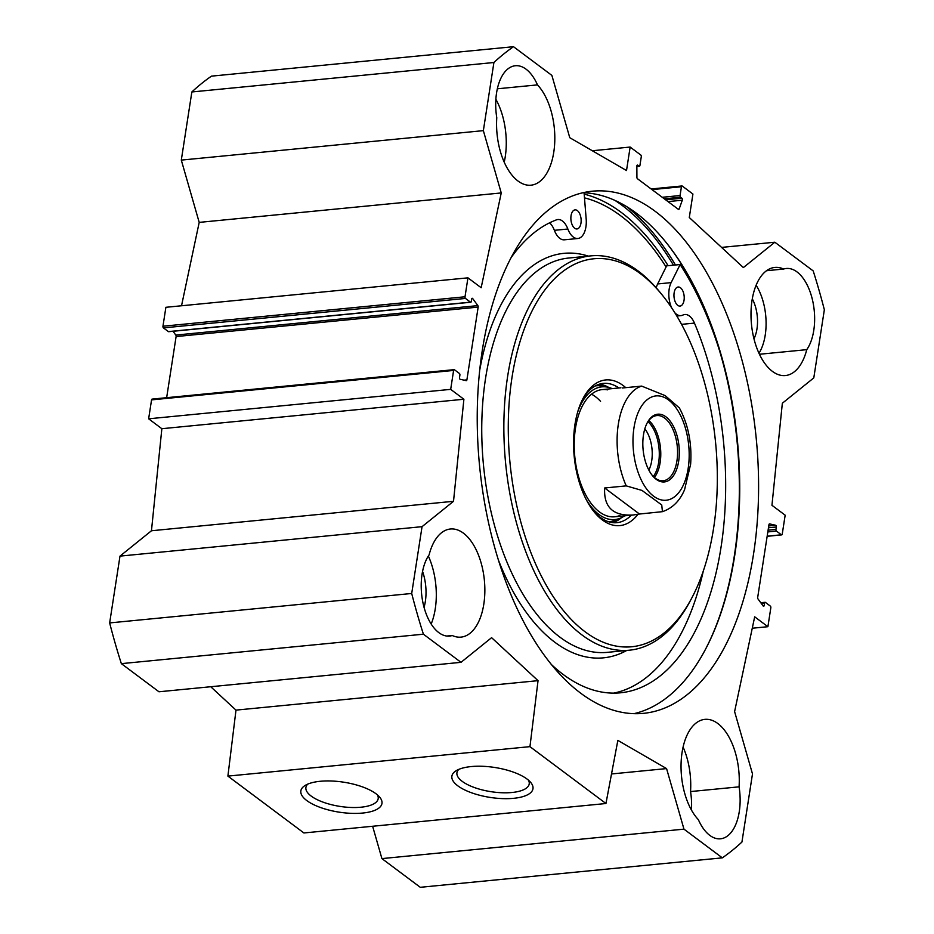 <?xml version="1.0" encoding="UTF-8"?>
<svg xmlns="http://www.w3.org/2000/svg" width="934" height="934" viewBox="0 0 934 934"><rect width="100%" height="100%" fill="white"/><g stroke="black" fill="none" stroke-linecap="round" stroke-linejoin="round"><path stroke-width="1.4" d="M372.631 826.263L381.913 858.603L420.277 887.3L722.332 857.856L683.968 829.147L666.572 768.589L617.853 740.382L605.944 803.52L529.952 746.651L538.042 680.664L491.599 637.665L461.011 662.334L423.406 634.198A430.376 228.071 -95.6 0 1 411.707 593.475L422.051 526.671L119.996 556.115L109.652 622.92A430.376 228.071 84.4 0 0 121.35 663.642L158.967 691.779L461.011 662.334M210.734 686.735L235.987 710.12L227.896 776.107L303.9 832.965L605.944 803.52M119.996 556.115L151.46 530.757L161.851 428.706L148.634 418.806L151.553 399.88A1.273 0.677 -95.6 0 1 152.09 399.11A1.273 0.677 -95.6 0 1 152.405 399.203M166.649 397.686L176.106 336.555A1.273 0.677 84.4 0 0 175.802 335.072L173.023 331.278M168.984 331.547A1.273 0.677 -95.6 0 1 168.704 331.698A1.273 0.677 -95.6 0 1 168.4 331.605L163.438 327.892A1.273 0.677 -95.6 0 1 162.96 326.223L165.89 307.298L467.946 277.842L465.015 296.779A1.273 0.677 84.4 0 0 465.494 298.436L470.456 302.149A1.273 0.677 84.4 0 0 470.759 302.242A1.273 0.677 84.4 0 0 471.296 301.472L471.67 299.067A1.273 0.677 -95.6 0 1 472.207 298.285A1.273 0.677 -95.6 0 1 472.686 298.565L477.858 305.616A1.273 0.677 -95.6 0 1 478.161 307.111L466.895 379.881A1.273 0.677 -95.6 0 1 466.358 380.652A1.273 0.677 -95.6 0 1 466.241 380.652L460.182 379.297A1.273 0.677 -95.6 0 1 459.516 377.534L459.89 375.129A1.273 0.677 84.4 0 0 459.411 373.46L454.461 369.759A1.273 0.677 84.4 0 0 454.146 369.654A1.273 0.677 84.4 0 0 453.609 370.436L450.678 389.361L463.894 399.25L453.515 501.301L422.051 526.671M181.523 305.768L199.199 222.385L181.301 160.099L483.357 130.643L493.911 62.508A431.356 228.585 -95.6 0 1 513.513 46.7L551.877 75.397L569.763 137.695L626.516 170.537L630.146 147.058L640.806 155.032A1.273 0.677 -95.6 0 1 641.284 156.702L639.918 165.505A1.273 0.677 -95.6 0 1 639.381 166.287A1.273 0.677 -95.6 0 1 639.078 166.182L637.724 165.178A1.273 0.677 84.4 0 0 637.42 165.073A1.273 0.677 84.4 0 0 636.86 166.194L636.918 177.378A1.273 0.677 84.4 0 0 637.42 178.698L678.388 209.356A1.273 0.677 84.4 0 0 678.691 209.45A1.273 0.677 84.4 0 0 679.158 208.971L682.299 200.203A1.273 0.677 84.4 0 0 681.902 198.23L680.547 197.214A1.273 0.677 -95.6 0 1 680.069 195.545L681.435 186.742A1.273 0.677 -95.6 0 1 681.972 185.959A1.273 0.677 -95.6 0 1 682.275 186.064L692.923 194.038L689.292 217.517L743.371 267.579L774.835 242.221L813.199 270.918A431.356 228.585 -95.6 0 1 824.348 309.738L813.794 377.885L782.342 403.243L771.951 505.294L785.167 515.194L782.237 534.12A1.273 0.677 84.4 0 1 781.7 534.89A1.273 0.677 84.4 0 1 781.396 534.797L767.164 536.186M513.513 46.7L211.458 76.144A431.356 228.585 84.4 0 0 191.855 91.964L181.301 160.099M739.074 786.837A44.739 23.7 -95.6 0 1 720.488 838.802A44.739 23.7 -95.6 0 1 698.363 819.667A54.324 28.779 -95.6 0 1 681.236 760.159A54.324 28.779 -95.6 0 1 704.89 719.367A54.324 28.779 -95.6 0 1 739.074 786.837L690.541 791.565A54.324 28.779 84.4 0 0 683.093 747.072M431.169 624.029A54.324 28.779 84.4 0 0 428.344 556.022M452.243 635.505A44.739 23.7 -95.6 0 1 449.534 636.077A44.739 23.7 -95.6 0 1 423.686 605.944A44.739 23.7 -95.6 0 1 429.091 554.901A54.324 28.779 -95.6 0 1 450.457 528.994A54.324 28.779 -95.6 0 1 484.372 580.259A54.324 28.779 -95.6 0 1 460.999 637.116A54.324 28.779 -95.6 0 1 452.243 635.505L446.767 636.042M504.22 162.212A54.324 28.779 84.4 0 0 495.872 99.284M497.355 88.8L537.482 84.889A54.324 28.779 -95.6 0 1 554.621 144.396A54.324 28.779 -95.6 0 1 530.956 185.189A54.324 28.779 -95.6 0 1 496.771 117.719A44.739 23.7 -95.6 0 1 515.358 65.742A44.739 23.7 -95.6 0 1 537.482 84.889M759.424 354.266L806.754 349.655A54.324 28.779 -95.6 0 1 785.389 375.55A54.324 28.779 -95.6 0 1 751.473 324.285A54.324 28.779 -95.6 0 1 774.846 267.428A54.324 28.779 -95.6 0 1 783.614 269.039L766.569 270.708M691.429 810A44.739 23.7 84.4 0 0 690.541 791.565M424.048 607.345A35.142 18.622 84.4 0 0 422.565 571.433M783.614 269.039A44.739 23.7 -95.6 0 1 786.311 268.478A44.739 23.7 -95.6 0 1 812.16 298.611A44.739 23.7 -95.6 0 1 806.754 349.655M758.957 353.262A44.739 23.7 84.4 0 0 756.131 285.255M753.96 338.773A28.756 15.236 84.4 0 0 752.302 298.868M668.114 265.711A264.742 140.287 84.4 0 0 621.32 212.462A264.742 140.287 84.4 0 0 584.182 194.132M633.882 713.681A262.326 139.014 84.4 0 0 705.368 649.527A262.326 139.014 84.4 0 0 665.627 241.848A262.326 139.014 84.4 0 0 636.346 213.185A262.326 139.014 84.4 0 0 583.085 192.719M665.253 241.381A263.61 139.691 -95.6 0 1 705.088 650.052M655.224 211.341A262.326 139.014 -95.6 0 1 758.466 497.413A262.326 139.014 -95.6 0 1 643.374 713.366A262.326 139.014 -95.6 0 1 479.562 465.762A262.326 139.014 -95.6 0 1 592.471 191.19A262.326 139.014 -95.6 0 1 655.224 211.341M377.418 794.892A36.566 13.496 8.8 0 1 378.188 798.663A36.566 13.496 8.8 0 1 339.976 806.404A36.566 13.496 8.8 0 1 305.908 787.467A36.566 13.496 8.8 0 1 307.776 784.105M320.187 781.291A41.038 15.154 -171.2 0 0 305.103 785.471A41.038 15.154 -171.2 0 0 339.089 812.148A41.038 15.154 -171.2 0 0 379.554 796.994A41.038 15.154 -171.2 0 0 320.187 781.291M227.896 776.107L529.952 746.651M471.215 766.569A41.038 15.154 -171.2 0 0 456.131 770.737A41.038 15.154 -171.2 0 0 490.117 797.414A41.038 15.154 -171.2 0 0 530.582 782.272A41.038 15.154 -171.2 0 0 471.215 766.569M528.446 780.159A36.566 13.496 8.8 0 1 529.216 783.93A36.566 13.496 8.8 0 1 491.004 791.682A36.566 13.496 8.8 0 1 456.936 772.745A36.566 13.496 8.8 0 1 458.804 769.382M483.357 130.643L501.243 192.941L481.162 287.73L467.946 277.842M760.766 602.722L765.086 602.302A1.273 0.677 84.4 0 1 765.401 602.395L770.352 606.108A1.273 0.677 84.4 0 1 770.83 607.777L767.9 626.702L754.684 616.814L734.603 711.615L752.489 773.901L741.935 842.036A431.356 228.585 -95.6 0 1 722.332 857.856M765.086 602.302A1.273 0.677 84.4 0 0 764.549 603.084L764.175 605.489A1.273 0.677 -95.6 0 1 763.638 606.259A1.273 0.677 -95.6 0 1 763.16 605.979L757.988 598.928A1.273 0.677 -95.6 0 1 757.684 597.445L768.951 524.674A1.273 0.677 -95.6 0 1 769.488 523.892A1.273 0.677 -95.6 0 1 769.604 523.904L775.664 525.258A1.273 0.677 -95.6 0 1 776.329 527.01L775.956 529.415A1.273 0.677 84.4 0 0 776.434 531.084L781.396 534.797M767.9 626.702L752.267 628.232M501.243 192.941L199.199 222.385M453.515 501.301L151.46 530.757M463.894 399.25L161.851 428.706M450.678 389.361L148.634 418.806M191.855 91.964L493.911 62.508M381.913 858.603L683.968 829.147M611.525 773.959L666.572 768.589M235.987 710.12L538.042 680.664M121.35 663.642L423.406 634.198M109.652 622.92L411.707 593.475M592.319 150.748L630.146 147.058M721.585 247.405L774.835 242.221M662.439 511.669L639.475 514.027L604.66 487.98L626.235 485.878L642.008 490.432L661.739 504.979L662.439 511.669C672.468 508.213 679.847 500.881 684.575 489.696L690.635 464.198C692.036 443.381 688.276 424.631 679.38 407.936L665.16 395.619L641.681 386.104L622.242 387.995M639.475 514.027L633.275 514.984C613.159 516.222 603.621 507.22 604.66 487.98M647.005 423.265A32.748 17.361 -95.6 0 1 656.812 415.572A32.748 17.361 -95.6 0 1 664.658 418.093A32.748 17.361 -95.6 0 1 677.547 453.807A32.748 17.361 -95.6 0 1 663.175 480.765A32.748 17.361 -95.6 0 1 652.06 475.126M665.907 416.809A34.033 18.038 84.4 0 0 647.285 422.717A34.033 18.038 84.4 0 0 652.434 475.604A34.033 18.038 84.4 0 0 678.014 464.653A34.033 18.038 84.4 0 0 665.907 416.809M653.321 476.503A31.873 16.894 84.4 0 0 647.986 421.666M644.822 428.858A26.759 14.185 -95.6 0 1 648.838 470.059M571.048 215.707A9.585 5.079 -95.6 0 1 575.075 209.87A9.585 5.079 -95.6 0 1 581.065 218.918A9.585 5.079 -95.6 0 1 576.932 228.958A9.585 5.079 -95.6 0 1 571.048 215.707M674.138 292.832A9.585 5.079 -95.6 0 1 678.166 287.007A9.585 5.079 -95.6 0 1 684.143 296.055A9.585 5.079 -95.6 0 1 680.022 306.083A9.585 5.079 -95.6 0 1 674.138 292.832M613.638 693.133A239.641 126.989 84.4 0 0 703.325 570.931M584.077 192.754L586.178 219.058A19.17 10.157 -95.6 0 1 577.866 238.497A19.17 10.157 -95.6 0 1 567.86 229.017A19.17 10.157 84.4 0 0 557.855 219.525A19.17 10.157 84.4 0 0 556.466 219.852A239.641 126.989 84.4 0 0 511.423 257.189M551.118 664.261A239.641 126.989 84.4 0 0 620.409 692.806A239.641 126.989 84.4 0 0 718.374 562.21A239.641 126.989 84.4 0 0 694.452 323.106A19.17 10.157 84.4 0 0 684.809 314.513A19.17 10.157 84.4 0 0 682.882 315.073A19.17 10.157 -95.6 0 1 680.956 315.622A19.17 10.157 -95.6 0 1 674.862 312.785M671.651 307.823A19.17 10.157 -95.6 0 1 671.137 282.628L680.127 264.544A273.195 144.77 -95.6 0 1 719.554 350.717M656.228 287.835A19.17 10.157 -95.6 0 1 657.653 283.948L666.082 266.984A261.053 138.337 84.4 0 0 620.795 215.859A261.053 138.337 84.4 0 0 584.486 197.856M666.082 266.984L666.643 265.851L680.127 264.544M577.866 238.497L564.381 239.816A19.17 10.157 -95.6 0 1 554.376 230.324A19.17 10.157 84.4 0 0 549.589 222.829M608.758 387.435A69.98 37.08 84.4 0 0 599.313 384.201M612.809 522.655A69.98 37.08 84.4 0 0 621.449 517.669M586.342 499.783A66.664 35.329 84.4 0 0 620.234 518.207A66.664 35.329 84.4 0 0 624.566 515.837M612.167 388.626A66.664 35.329 84.4 0 0 607.45 387.131A66.664 35.329 84.4 0 0 577.761 411.766M607.614 389.852A63.909 33.869 84.4 0 0 575.437 428.472A63.909 33.869 84.4 0 0 585.116 493.736A63.909 33.869 84.4 0 0 619.861 515.51M600.55 401.328A63.909 33.869 84.4 0 0 591.549 394.206M662.264 295.062L660.385 292.739A198.101 104.982 84.4 0 0 638.272 271.094A198.101 104.982 84.4 0 0 590.883 255.869A198.101 104.982 84.4 0 0 505.621 463.229A198.101 104.982 84.4 0 0 629.329 650.204A198.101 104.982 84.4 0 0 690.401 600.609L691.802 597.97A194.902 103.289 84.4 0 0 662.264 295.062A194.902 103.289 84.4 0 0 640.514 273.755A194.902 103.289 84.4 0 0 517.226 351.709A194.902 103.289 84.4 0 0 556.804 601.881A194.902 103.289 84.4 0 0 691.802 597.97M625.757 387.657A73.167 38.773 84.4 0 0 623.2 385.567A73.167 38.773 84.4 0 0 583.143 398.269A73.167 38.773 84.4 0 0 594.222 511.984A73.167 38.773 84.4 0 0 637.969 514.319M618.938 387.972A69.98 37.08 84.4 0 0 603.317 383.395A69.98 37.08 84.4 0 0 582.442 399.624M593.277 510.781A69.98 37.08 84.4 0 0 616.895 522.678A69.98 37.08 84.4 0 0 631.337 515.171M673.461 265.186A272.238 144.256 84.4 0 0 622.383 205.585A272.238 144.256 84.4 0 0 614.911 200.378M675.445 264.999A273.51 144.933 84.4 0 0 626.562 206.542M775.664 525.258L768.752 525.924M776.329 527.01L768.472 527.78M775.956 529.415L768.098 530.185M776.434 531.084L767.83 531.925M764.549 603.084L761.268 603.399M764.175 605.489L762.891 605.606M466.895 379.881L464.046 380.15M478.161 307.111L176.106 336.555M477.858 305.616L175.802 335.072M472.686 298.565L471.787 298.658M470.456 302.149L168.4 331.605M465.494 298.436L163.438 327.892M465.015 296.779L162.96 326.223M453.609 370.436L151.553 399.88M636.86 166.404L639.078 166.182M637.14 165.236L637.724 165.178M678.026 209.088L679.158 208.971M668.02 201.592L682.299 200.203M665.638 199.818L681.902 198.23M664.284 198.802L680.547 197.214M662.253 197.284L680.069 195.545M652.002 189.614L681.435 186.742M653.135 396.483A52.397 27.763 84.4 0 0 633.976 427.795A52.397 27.763 84.4 0 0 658.739 499.106A52.397 27.763 84.4 0 0 689.035 449.569A52.397 27.763 84.4 0 0 653.135 396.483M641.681 386.104A63.909 33.869 84.4 0 0 618.32 424.293A63.909 33.869 84.4 0 0 626.235 485.878M654.384 477.484A32.748 17.361 84.4 0 0 660.49 448.122A32.748 17.361 84.4 0 0 648.826 420.498M681.575 324.355L694.452 323.106M657.653 283.948L671.137 282.628M554.376 230.324L567.86 229.017M612.039 522.561A69.665 36.916 84.4 0 0 620.526 518.09M607.765 387.201A69.665 36.916 84.4 0 0 598.566 384.458M608.559 521.756A68.264 36.181 84.4 0 0 615.086 520.308L620.234 518.207M607.45 387.131L601.998 386.081A68.264 36.181 84.4 0 0 595.308 385.917M588.338 256.114A203.215 107.69 84.4 0 0 479.784 369.852M498.312 559.828A203.215 107.69 84.4 0 0 626.784 650.449M590.883 255.869L568.759 258.029A198.101 104.982 84.4 0 0 483.508 465.377A198.101 104.982 84.4 0 0 607.217 652.364L629.329 650.204M767.141 536.314L781.7 534.89M470.759 302.242L168.704 331.698M454.146 369.654L152.09 399.11M636.86 166.532L639.381 166.287M651.15 188.972L681.972 185.959M614.689 516.794L633.275 514.984M602.278 389.595L620.876 387.785M676.846 316.031L680.956 315.622"/></g></svg>
